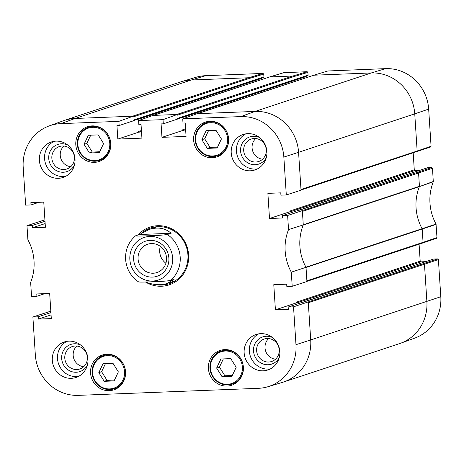 <?xml version="1.0" encoding="UTF-8"?>
<svg xmlns="http://www.w3.org/2000/svg" width="464" height="464" viewBox="0 0 464 464"><rect width="100%" height="100%" fill="white"/><g stroke="black" fill="none" stroke-linecap="round" stroke-linejoin="round"><path stroke-width="0.7" d="M98.165 134.902L103.6 143.562L99.308 152.604L89.465 152.987L84.03 144.327L88.322 135.285L98.165 134.902M90.735 135.192L86.843 143.393L92.278 152.053L99.702 151.763M84.03 144.327L86.843 143.393M89.465 152.987L92.278 152.053M91.037 125.964A18.328 17.435 -108.3 0 0 89.488 127.003M100.456 160.121A18.328 17.435 -108.3 0 0 102.318 160.028M215.992 130.297L221.427 138.956L217.135 147.993L207.292 148.381L201.857 139.716L206.149 130.68L215.992 130.297M208.568 130.587L204.67 138.788L210.105 147.448L217.535 147.158M201.857 139.716L204.67 138.788M207.292 148.381L210.105 147.448M208.87 121.353A18.328 17.435 -108.3 0 0 207.315 122.397M218.283 155.51A18.328 17.435 -108.3 0 0 220.145 155.423M112.926 363.231L118.361 371.89L114.074 380.932L104.232 381.315L98.797 372.656L103.089 363.614L112.926 363.231M105.502 363.521L101.61 371.722L107.045 380.381L114.469 380.091M98.797 372.656L101.61 371.722M104.232 381.315L107.045 380.381M105.804 354.293A18.328 17.435 -108.3 0 0 104.255 355.331M115.217 388.443A18.328 17.435 -108.3 0 0 117.085 388.356M230.753 358.62L236.188 367.285L231.901 376.321L222.059 376.71L216.624 368.045L220.916 359.008L230.753 358.62M223.329 358.916L219.437 367.117L224.872 375.776L232.296 375.486M216.624 368.045L219.437 367.117M222.059 376.71L224.872 375.776M223.631 349.682A18.328 17.435 -108.3 0 0 222.082 350.726M233.044 383.838A18.328 17.435 -108.3 0 0 234.912 383.751M151.339 243.565A14.906 14.181 71.7 0 1 166.263 255.861A14.906 14.181 71.7 0 1 156.983 272.542A14.906 14.181 71.7 0 1 138.835 262.85A14.906 14.181 71.7 0 1 147.61 244.244A14.906 14.181 71.7 0 1 151.339 243.565M150.069 240.369A18.467 17.568 -108.3 0 0 136.59 268.517A18.467 17.568 -108.3 0 0 167.104 267.322A18.467 17.568 -108.3 0 0 150.069 240.369M160.312 246.378A14.906 14.181 -108.3 0 0 165.897 263.245M139.455 234.517L149.095 229.46C157.882 226.763 165.225 228.039 171.123 233.282L167.376 234.523C162.377 235.173 156.513 235.573 149.779 235.724C144.513 235.903 135.36 236.367 135.703 235.758L139.455 234.517L171.123 233.282M138.545 281.909C130.761 276.457 126.44 268.946 125.593 259.376C125.199 249.806 128.522 241.953 135.569 235.822L135.703 235.758M138.678 281.781C138.336 282.385 147.488 281.921 152.755 281.741C159.488 281.59 165.352 281.19 170.352 280.54L174.099 279.299L166.994 283.521C160.556 285.522 153.451 285.018 145.667 281.996M293.532 306.814L288.167 307.023L433.666 259.04L437.674 258.883L293.532 306.814L295.98 344.688A42.282 40.223 71.7 0 1 267.896 386.732A42.282 40.223 71.7 0 1 258.361 388.322L78.393 395.363A42.282 40.223 71.7 0 1 35.334 354.885L32.886 317.005L50.82 311.147M142.065 232.76A29.365 27.933 71.7 0 1 150.672 227.998A29.365 27.933 71.7 0 1 158.015 226.67A29.365 27.933 71.7 0 1 187.415 250.891A29.365 27.933 71.7 0 1 169.134 283.748A29.365 27.933 71.7 0 1 154.831 284.449M145.458 282.002A30.433 28.948 -108.3 0 0 187.99 263.459A30.433 28.948 -108.3 0 0 157.632 225.713A30.433 28.948 -108.3 0 0 138.011 234.993M155.892 226.838A29.365 27.933 -108.3 0 0 154.582 227.644M172.48 281.7A29.365 27.933 -108.3 0 0 174.017 281.567M269.538 76.966L152.876 115.42L138.579 120.594L138.852 124.77L141.056 124.683L141.926 138.133L117.815 139.078L116.951 125.622L119.155 125.541L118.883 121.359L133.185 116.191L133.232 116.899L249.4 78.433L263.749 74.112L263.024 73.434L205.639 75.678A42.282 40.223 -108.3 0 0 196.104 77.268L181.65 81.6A42.711 40.629 71.7 0 1 191.29 79.999L75.116 118.465L60.819 123.633L118.883 121.359M32.886 317.005L38.251 316.796L38.396 319.099L51.301 318.594L49.677 293.457L36.772 293.961L36.923 296.264L31.558 296.473L30.641 282.367A48.476 46.116 -108.3 0 0 27.892 239.784L26.976 225.672L32.341 225.463L32.492 227.766L45.397 227.261L43.767 202.124L30.868 202.629L31.013 204.931L25.648 205.14L23.2 167.266A42.282 40.223 71.7 0 1 49.225 125.901A42.282 40.223 71.7 0 1 60.819 123.633M288.167 307.023L288.312 309.326L275.413 309.83L273.783 284.693L286.688 284.188L286.839 286.491L292.204 286.282L306.936 281.52L306.02 267.316L291.293 272.171L292.204 286.282M287.622 215.482L282.257 215.69L427.756 167.707L431.764 167.55L287.622 215.482L288.538 229.587A48.476 46.116 -108.3 0 0 291.293 272.171M282.257 215.69L282.408 217.993L269.503 218.498L267.879 193.36L280.784 192.856L280.929 195.158L286.3 194.95L301.032 190.188L298.578 152.314L283.846 157.07L286.3 194.95M197.525 113.703L313.867 75.203L197.02 113.697L182.723 118.865L240.787 116.592A42.282 40.223 71.7 0 1 283.846 157.07M182.723 118.865L182.996 123.041L185.2 122.954L186.07 136.41L161.959 137.35L161.089 123.9L163.299 123.813L163.026 119.637L177.329 114.469L177.37 115.176L293.538 76.705L307.893 72.39L307.168 71.705L283.771 72.703M138.579 120.594L163.026 119.637M106.882 354.212A18.328 17.435 71.7 0 1 125.234 369.332A18.328 17.435 71.7 0 1 113.819 389.847A18.328 17.435 71.7 0 1 91.507 377.928A18.328 17.435 71.7 0 1 102.295 355.047A18.328 17.435 71.7 0 1 106.882 354.212M224.709 349.607A18.328 17.435 71.7 0 1 243.061 364.727A18.328 17.435 71.7 0 1 231.646 385.236A18.328 17.435 71.7 0 1 209.334 373.317A18.328 17.435 71.7 0 1 220.127 350.436A18.328 17.435 71.7 0 1 224.709 349.607M209.943 121.278A18.328 17.435 71.7 0 1 228.294 136.399A18.328 17.435 71.7 0 1 216.885 156.907A18.328 17.435 71.7 0 1 194.567 144.988A18.328 17.435 71.7 0 1 205.361 122.107A18.328 17.435 71.7 0 1 209.943 121.278M92.116 125.889A18.328 17.435 71.7 0 1 110.467 141.01A18.328 17.435 71.7 0 1 99.058 161.518A18.328 17.435 71.7 0 1 76.74 149.599A18.328 17.435 71.7 0 1 87.534 126.718A18.328 17.435 71.7 0 1 92.116 125.889M68.927 341.15A18.688 17.777 71.7 0 1 87.638 356.561A18.688 17.777 71.7 0 1 76.003 377.47A18.688 17.777 71.7 0 1 53.256 365.319A18.688 17.777 71.7 0 1 64.258 341.997A18.688 17.777 71.7 0 1 68.927 341.15M260.78 333.645A18.688 17.777 71.7 0 1 279.49 349.061A18.688 17.777 71.7 0 1 267.856 369.97A18.688 17.777 71.7 0 1 245.108 357.819A18.688 17.777 71.7 0 1 256.111 334.492A18.688 17.777 71.7 0 1 260.78 333.645M247.846 133.638A18.688 17.777 71.7 0 1 266.556 149.048A18.688 17.777 71.7 0 1 254.922 169.957A18.688 17.777 71.7 0 1 232.174 157.806A18.688 17.777 71.7 0 1 243.177 134.485A18.688 17.777 71.7 0 1 247.846 133.638M55.993 141.137A18.688 17.777 71.7 0 1 74.704 156.554A18.688 17.777 71.7 0 1 63.069 177.463A18.688 17.777 71.7 0 1 40.322 165.312A18.688 17.777 71.7 0 1 51.324 141.984A18.688 17.777 71.7 0 1 55.993 141.137M259.591 137.541A14.32 13.624 -108.3 0 0 240.752 147.72A14.32 13.624 -108.3 0 0 255.177 164.737A14.32 13.624 -108.3 0 0 266.272 157.708M255.751 162.017A11.826 11.252 71.7 0 1 243.907 152.262A11.826 11.252 71.7 0 1 251.268 139.026A11.826 11.252 71.7 0 1 265.669 146.717A11.826 11.252 71.7 0 1 258.709 161.484A11.826 11.252 71.7 0 1 255.751 162.017M245.85 133.835A18.688 17.777 -108.3 0 0 237.382 156.084A18.688 17.777 -108.3 0 0 257.456 168.884M255.763 138.539A11.826 11.252 -108.3 0 0 252.694 151.015A11.826 11.252 -108.3 0 0 262.601 159.193M67.738 145.046A14.32 13.624 -108.3 0 0 48.9 155.22A14.32 13.624 -108.3 0 0 63.33 172.243A14.32 13.624 -108.3 0 0 74.42 165.213M63.899 169.522A11.826 11.252 71.7 0 1 52.055 159.767A11.826 11.252 71.7 0 1 59.415 146.531A11.826 11.252 71.7 0 1 73.817 154.222A11.826 11.252 71.7 0 1 66.857 168.989A11.826 11.252 71.7 0 1 63.899 169.522M53.998 141.334A18.688 17.777 -108.3 0 0 45.53 163.589A18.688 17.777 -108.3 0 0 65.604 176.39M63.91 146.044A11.826 11.252 -108.3 0 0 60.842 158.52A11.826 11.252 -108.3 0 0 70.748 166.698M80.672 345.054A14.32 13.624 -108.3 0 0 61.834 355.227A14.32 13.624 -108.3 0 0 76.264 372.25A14.32 13.624 -108.3 0 0 87.354 365.22M76.833 369.53A11.826 11.252 71.7 0 1 64.989 359.774A11.826 11.252 71.7 0 1 72.349 346.538A11.826 11.252 71.7 0 1 86.751 354.229A11.826 11.252 71.7 0 1 79.791 368.996A11.826 11.252 71.7 0 1 76.833 369.53M66.932 341.347A18.688 17.777 -108.3 0 0 58.464 363.596A18.688 17.777 -108.3 0 0 78.538 376.397M76.844 346.051A11.826 11.252 -108.3 0 0 73.776 358.527A11.826 11.252 -108.3 0 0 83.682 366.705M272.525 337.548A14.32 13.624 -108.3 0 0 253.686 347.727A14.32 13.624 -108.3 0 0 268.111 364.75A14.32 13.624 -108.3 0 0 279.206 357.715M268.685 362.03A11.826 11.252 71.7 0 1 256.841 352.269A11.826 11.252 71.7 0 1 264.202 339.033A11.826 11.252 71.7 0 1 278.603 346.724A11.826 11.252 71.7 0 1 271.643 361.491A11.826 11.252 71.7 0 1 268.685 362.03M258.784 333.842A18.688 17.777 -108.3 0 0 250.316 356.091A18.688 17.777 -108.3 0 0 270.39 368.892M268.697 338.546A11.826 11.252 -108.3 0 0 265.628 351.022A11.826 11.252 -108.3 0 0 275.535 359.206M137.86 119.173A0.713 0.679 -108.3 0 0 137.831 119.434L261.812 78.375A0.713 0.679 71.7 0 1 261.847 78.12M141.433 130.535L138.608 131.469A0.713 0.679 -108.3 0 0 139.333 132.153L141.491 131.434M138.608 131.469L138.655 132.176L139.333 132.153M185.577 128.806L182.752 129.74A0.713 0.679 -108.3 0 0 183.477 130.425L185.635 129.711M182.752 129.74L182.799 130.448L183.477 130.425M182.004 117.444A0.713 0.679 -108.3 0 0 181.975 117.705L305.956 76.653A0.713 0.679 71.7 0 1 305.985 76.392M296.2 302.221A0.713 0.679 -108.3 0 0 296.925 302.899L420.912 261.847A0.713 0.679 71.7 0 1 420.187 261.162L296.2 302.221L296.247 302.928L296.925 302.899M290.296 210.888A0.713 0.679 -108.3 0 0 291.021 211.572L415.002 170.514A0.713 0.679 71.7 0 1 414.277 169.836L290.296 210.888L290.342 211.596L291.021 211.572M117.815 139.078L138.655 132.176M49.225 125.901L63.406 120.756A42.711 40.629 71.7 0 1 64.438 120.396A42.711 40.629 71.7 0 1 75.116 118.465L133.185 116.191M38.251 316.796L50.912 312.603M38.396 319.099L51.063 314.905M163.299 123.813L177.625 119.068L177.579 118.361L308.073 75.151L307.893 72.39M305.956 76.653L306.031 77.772M161.959 137.35L182.799 130.448M153.555 115.397L177.329 114.469M308.264 302.052L310.712 339.932L295.98 344.688M302.36 210.72L303.276 224.93L288.538 229.587M413.18 152.882L414.277 169.836M269.503 218.498L290.342 211.596M415.002 170.514L419.769 170.329M31.013 204.931L38.912 202.316M26.976 225.672L44.915 219.814M32.341 225.463L45.008 221.27M32.492 227.766L45.153 223.573M303.276 224.93A48.047 45.71 -108.3 0 0 303.218 225.081A48.047 45.71 -108.3 0 0 305.938 267.171A48.047 45.71 -108.3 0 0 306.02 267.316M263.749 74.112L263.929 76.873L133.435 120.089L133.481 120.797L119.155 125.541M263.297 77.61A0.713 0.679 -108.3 0 0 263.929 76.873M261.812 78.375L261.887 79.501M307.441 75.881A0.713 0.679 -108.3 0 0 308.073 75.151M430.435 147.018L431.073 146.288L428.666 109.115A42.282 40.223 -108.3 0 0 385.607 68.637L327.915 70.975M427.756 167.707A0.713 0.679 -108.3 0 0 427.582 167.742L297.175 210.923M436.346 238.351L436.978 237.62L436.032 224.071A48.476 46.116 71.7 0 1 433.295 181.784L432.489 168.235L431.764 167.55M419.091 244.209L420.187 261.162M420.912 261.847L425.674 261.661M433.666 259.04A0.713 0.679 -108.3 0 0 433.486 259.074L303.079 302.255M423.754 263.61L424.479 264.294L426.88 301.461A42.711 40.629 71.7 0 1 400.594 343.244L414.775 338.099A42.282 40.223 -108.3 0 0 440.8 296.734L438.399 259.567L437.674 258.883M36.923 296.264L44.822 293.648M275.413 309.83L296.247 302.928M94.888 160.585A16.727 15.915 71.7 0 1 79.454 136.167A16.727 15.915 71.7 0 1 107.097 135.088A16.727 15.915 71.7 0 1 94.888 160.585M95.143 161.223A17.441 16.588 -108.3 0 0 99.505 160.434A17.441 16.588 -108.3 0 0 109.771 138.661A17.441 16.588 -108.3 0 0 88.543 127.322A17.441 16.588 -108.3 0 0 77.685 146.833A17.441 16.588 -108.3 0 0 95.143 161.223M212.721 155.974A16.727 15.915 71.7 0 1 197.281 131.556A16.727 15.915 71.7 0 1 224.924 130.477A16.727 15.915 71.7 0 1 212.721 155.974M212.97 156.612A17.441 16.588 -108.3 0 0 217.332 155.823A17.441 16.588 -108.3 0 0 227.598 134.05A17.441 16.588 -108.3 0 0 206.37 122.711A17.441 16.588 -108.3 0 0 195.512 142.228A17.441 16.588 -108.3 0 0 212.97 156.612M109.655 388.913A16.727 15.915 71.7 0 1 94.221 364.495A16.727 15.915 71.7 0 1 121.864 363.416A16.727 15.915 71.7 0 1 109.655 388.913M109.91 389.551A17.441 16.588 -108.3 0 0 114.272 388.762A17.441 16.588 -108.3 0 0 124.538 366.989A17.441 16.588 -108.3 0 0 103.304 355.65A17.441 16.588 -108.3 0 0 92.446 375.161A17.441 16.588 -108.3 0 0 109.91 389.551M227.482 384.302A16.727 15.915 71.7 0 1 212.048 359.884A16.727 15.915 71.7 0 1 239.691 358.805A16.727 15.915 71.7 0 1 227.482 384.302M227.737 384.94A17.441 16.588 -108.3 0 0 232.099 384.151A17.441 16.588 -108.3 0 0 242.365 362.378A17.441 16.588 -108.3 0 0 221.131 351.039A17.441 16.588 -108.3 0 0 210.273 370.556A17.441 16.588 -108.3 0 0 227.737 384.94M129.862 259.573A22.423 21.332 71.7 0 1 160.701 239.006A22.423 21.332 71.7 0 1 163.2 277.634A22.423 21.332 71.7 0 1 129.862 259.573M167.376 234.523A28.472 27.086 71.7 0 1 170.352 280.54M197.699 113.668L255.084 111.424L240.787 116.592M328.222 70.882L313.867 75.203L371.252 72.958L255.084 111.424A42.711 40.629 71.7 0 1 298.578 152.314L414.746 113.842L417.153 151.015L300.985 189.48M440.8 296.734L310.712 339.932A42.711 40.629 71.7 0 1 283.394 382.069A42.711 40.629 71.7 0 1 282.35 382.4L267.896 386.732M64.438 120.396L180.606 81.931A42.711 40.629 71.7 0 1 181.65 81.6M205.639 75.678L191.29 79.999L248.675 77.755L132.507 116.22M263.024 73.434L248.675 77.755L249.4 78.433M284.078 72.61L269.723 76.931L292.819 76.026L176.645 114.492M307.168 71.705L292.819 76.026L293.538 76.705M385.607 68.637L371.252 72.958A42.711 40.629 71.7 0 1 414.746 113.842L428.666 109.115M431.073 146.288L417.153 151.015L416.707 151.711M417.849 172.283L418.574 172.962L302.406 211.427M432.489 168.235L418.574 172.962L419.433 186.296L303.265 224.762M433.347 181.47L419.386 186.609L303.218 225.081M433.295 181.784L419.386 186.609A48.047 45.71 -108.3 0 0 422.107 228.7L305.938 267.171M436.032 224.071L422.107 228.7L422.194 229.013L306.025 267.479M436.119 224.385L422.194 229.013L423.058 242.347L306.89 280.813M436.978 237.62L423.058 242.347L422.611 243.043L436.525 238.316M438.399 259.567L308.311 302.76M400.594 343.244A42.711 40.629 71.7 0 1 399.562 343.604L283.394 382.069M92.904 125.872L88.543 127.322C82.302 128.69 74.878 137.68 78.225 149.06C81.339 156.977 86.971 161.037 95.126 161.223L99.505 160.434L103.872 158.984M210.731 121.266L206.37 122.711C200.129 124.085 192.705 133.069 196.052 144.449C199.166 152.372 204.798 156.426 212.953 156.617L217.332 155.823L221.699 154.379M107.671 354.2L103.304 355.65C97.063 357.019 89.639 366.009 92.991 377.389C96.106 385.306 101.738 389.366 109.893 389.551L114.272 388.762L118.633 387.312M225.498 349.595L221.131 351.039C214.896 352.414 207.466 361.398 210.818 372.778C213.933 380.7 219.565 384.755 227.72 384.946L232.099 384.151L236.466 382.707M166.994 283.521L175.334 280.761M149.095 229.46L157.429 226.699M41.482 220.922L44.909 219.791M153.381 115.426L269.549 76.96L283.916 72.639M300.527 190.182L430.621 146.989M306.437 281.515L422.605 243.049M47.392 312.255L50.82 311.118M133.47 120.628L263.477 77.581M328.06 70.911L313.71 75.232M177.613 118.9L307.615 75.852"/></g></svg>
